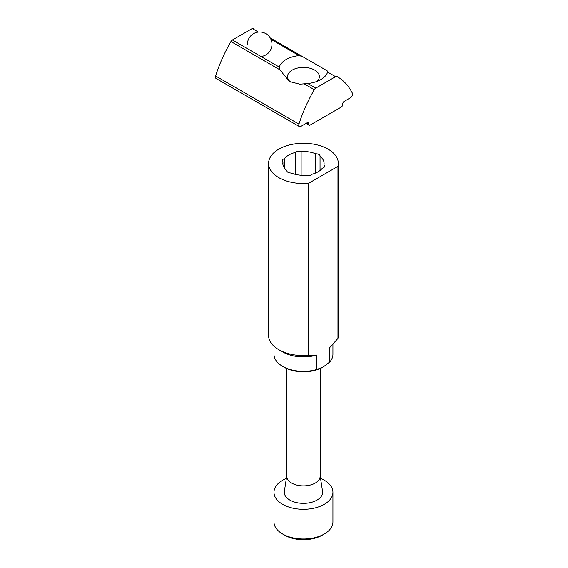 <?xml version="1.0" encoding="UTF-8"?>
<svg xmlns="http://www.w3.org/2000/svg" width="568" height="568" viewBox="0 0 568 568"><rect width="100%" height="100%" fill="white"/><g stroke="black" fill="none" stroke-linecap="round" stroke-linejoin="round"><path stroke-width="0.85" d="M278.803 349.71L282.623 351.919A29.472 17.019 0 0 0 316.752 355.071L308.559 355.39A34.875 20.136 180 0 1 278.803 349.71A34.875 20.136 180 0 1 268.586 335.475L268.586 163.414A34.875 20.136 180 0 1 303.461 143.278A34.875 20.136 180 0 1 338.336 163.414A34.875 20.136 180 0 1 337.96 166.353L337.96 338.414L329.767 347.559L329.767 362.001L323.263 366.956L316.752 369.512A29.472 17.019 180 0 1 282.623 366.353A29.472 17.019 180 0 1 273.989 354.325L273.989 346.239M332.933 344.35L332.933 354.325A29.472 17.019 180 0 1 329.767 362.001M316.752 369.512L316.752 355.071M282.623 366.353L284.007 367.155A27.505 15.883 0 0 0 322.915 367.155A27.505 15.883 0 0 0 323.085 367.056M286.875 170.492A20.633 11.914 180 0 1 282.829 163.414A20.633 11.914 180 0 1 282.963 162.065A3.926 2.272 180 0 1 282.211 160.73A3.926 2.272 180 0 1 284.54 158.664A20.633 11.914 180 0 1 295.232 152.487A3.926 2.272 180 0 1 301.132 151.578A20.633 11.914 180 0 1 315.73 153.836A3.926 2.272 180 0 1 320.068 156.093A3.926 2.272 180 0 1 320.047 156.328A20.633 11.914 180 0 1 324.094 163.414A20.633 11.914 180 0 1 323.959 164.756A3.926 2.272 180 0 1 324.711 166.09A3.926 2.272 180 0 1 322.383 168.163A20.633 11.914 180 0 1 311.69 174.333A3.926 2.272 180 0 1 305.797 175.249A20.633 11.914 180 0 1 291.192 172.992A3.926 2.272 180 0 1 286.854 170.734A3.926 2.272 180 0 1 286.875 170.492L286.875 170.968M282.963 164.756L282.963 162.065M284.54 158.664L284.54 168.163M295.232 174.333L295.232 152.487M301.132 151.578L301.132 175.249M315.73 172.992L315.73 153.836M320.047 156.328L320.047 170.492M323.959 167.425L323.959 164.756M338.336 163.414L338.336 335.475A34.875 20.136 180 0 1 337.96 338.414M308.559 355.39L308.559 183.329A34.875 20.136 180 0 1 268.586 163.414M308.559 183.329L337.96 166.353M286.762 368.547L286.762 476.254A16.699 9.642 0 0 0 303.461 485.896A16.699 9.642 0 0 0 320.16 476.254L320.16 368.547M286.762 475.821L284.376 491.313A19.156 11.062 0 0 0 303.461 503.355A19.156 11.062 0 0 0 322.546 491.313L320.16 475.821M286.357 478.433A29.472 17.019 0 0 0 273.989 492.293A29.472 17.019 0 0 0 303.461 509.311A29.472 17.019 0 0 0 332.933 492.293A29.472 17.019 0 0 0 320.565 478.433M332.933 492.293L332.933 521.971A29.472 17.019 180 0 1 324.3 534.005A29.472 17.019 180 0 1 287.706 536.355A29.472 17.019 180 0 1 282.623 534.005A29.472 17.019 180 0 1 273.989 521.971L273.989 492.293M282.623 534.005L284.703 535.205A26.526 15.315 0 0 0 289.275 537.321A26.526 15.315 0 0 0 322.219 535.205L324.3 534.005M342.653 104.846A1.967 1.136 -60 0 1 341.269 107.089L310.092 125.088A1.967 1.136 -60 0 1 309.113 125.187A1.967 1.136 -60 0 1 308.708 124.442L308.616 123.377A1.967 1.136 120 0 0 308.211 122.638A1.967 1.136 120 0 0 307.231 122.731L300.848 126.416A2.946 1.704 -60 0 1 299.371 126.565A2.946 1.704 -60 0 1 298.945 124.122A105.123 60.691 -60 0 1 314.296 89.673A2.946 1.704 -60 0 1 315.765 88.125L335.596 76.68A2.946 1.704 -60 0 1 337.065 76.531A105.123 60.691 -60 0 1 337.214 76.616A105.123 60.691 -60 0 1 352.416 93.251A2.946 1.704 -60 0 1 350.513 97.746L344.13 101.431A1.967 1.136 120 0 0 342.745 103.674L342.653 104.846M230.935 41.542L279.776 69.743L289.446 81.522L299.854 84.199L307.785 83.517A24.559 14.179 180 0 0 320.828 79.584A24.559 14.179 180 0 0 327.629 72.079L327.147 70.801L270.19 37.921L302.524 56.587L299.102 55.607A24.559 14.179 180 0 0 279.286 67.067L232.404 39.994A2.946 1.704 120 0 0 230.935 41.542A105.123 60.691 120 0 0 215.584 75.991A2.946 1.704 120 0 0 216.01 78.434L299.371 126.565M253.995 28.57A105.123 60.691 120 0 0 253.853 28.485A105.123 60.691 120 0 0 253.704 28.4A2.946 1.704 120 0 0 252.235 28.549L232.404 39.994M279.776 69.743L279.286 67.067M317.107 81.352A15.925 9.194 0 0 0 319.386 76.609A15.925 9.194 0 0 0 303.461 67.415A15.925 9.194 0 0 0 287.536 76.609A15.925 9.194 0 0 0 290.944 82.296M308.708 124.442L306.486 123.164M307.366 122.66L308.616 123.377M304.356 83.936L314.296 89.673M315.765 88.125L307.785 83.517M327.629 72.079L335.596 76.68M252.235 28.549L258.362 32.085M270.936 39.348L299.102 55.607M215.584 75.991L298.945 124.122M306.046 123.419L309.113 125.187M260.996 56.502A12.283 12.283 0 0 0 271.93 43.253A12.283 12.283 0 0 0 258.916 32.035A12.283 12.283 0 0 0 247.428 44.815"/></g></svg>
